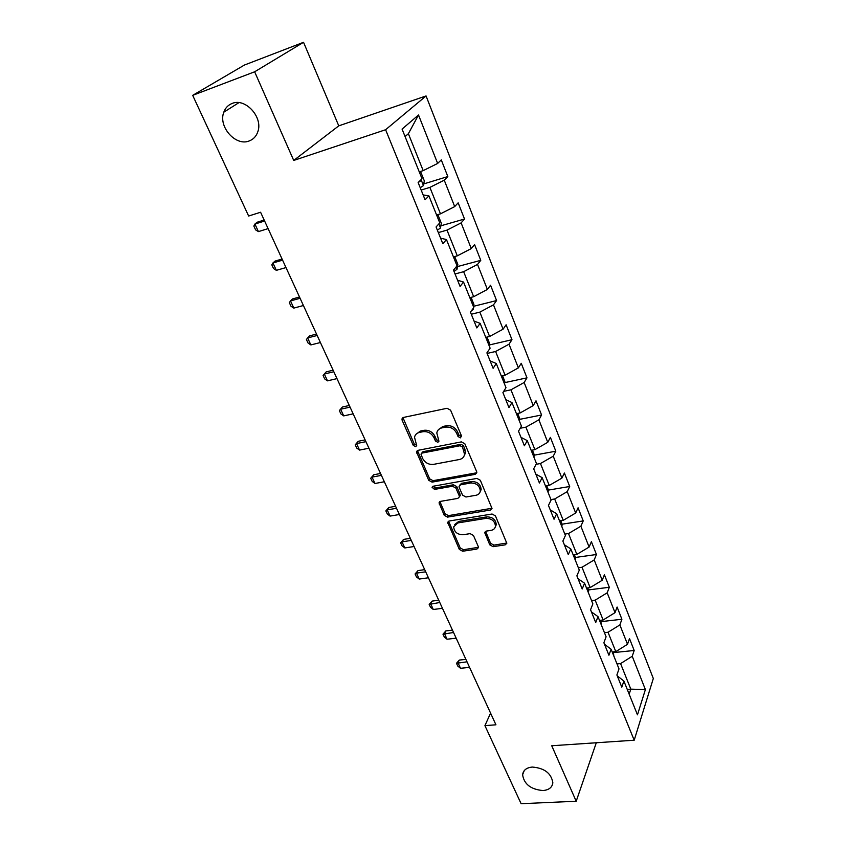 <?xml version="1.0" encoding="UTF-8"?>
<svg xmlns="http://www.w3.org/2000/svg" width="846" height="846" viewBox="0 0 846 846"><rect width="100%" height="100%" fill="white"/><g stroke="black" fill="none" stroke-linecap="round" stroke-linejoin="round"><path stroke-width="1.27" d="M460.467 437.858L461.472 435.849L450.59 410.194L447.079 408.28L403.479 417.438L401.956 418.95L402.157 420.314L413.25 445.366L415.629 446.677L416.697 445.62L414.529 437.297C415.058 434.707 416.687 433.078 419.436 432.422L423.021 431.693C427.886 431.217 431.555 433.226 434.019 437.742L435.436 440.988L437.837 442.31L438.937 441.21L436.8 432.972C437.319 430.265 439.011 428.573 441.866 427.886L445.525 427.145C450.474 426.648 454.175 428.689 456.639 433.237L458.035 436.525L460.467 437.858M532.324 767.058C526.498 767.629 523.262 770.188 522.606 774.725C524.034 784.168 530.812 789.445 542.952 790.545C548.917 790.027 552.216 787.425 552.84 782.751C551.296 773.286 544.454 768.062 532.324 767.058M232.142 103.445C228.134 105.01 225.353 107.928 223.799 112.201C218.025 126.625 235.664 146.548 249.126 140.986C253.366 139.41 256.275 136.322 257.829 131.712C263.254 117.351 245.446 97.628 232.142 103.445M489.76 544.824L493.091 546.675L505.178 544.856L506.817 543.301L495.449 515.88L492.065 514.019L449.258 520.999L447.724 522.458L459.336 549.414L462.625 551.232L476.88 549.096L478.455 547.616L478.276 546.558L473.453 535.465L470.133 533.636L463.016 534.746C457.284 534.598 454.175 531.965 453.689 526.857L457.823 522.934L485.995 518.376C491.738 518.461 494.899 521.062 495.46 526.17C495.09 528.464 493.641 529.85 491.114 530.347L486.387 531.087L484.79 532.62L489.76 544.824L490.585 543.301L493.905 545.131L506.828 543.016M551.74 745.749L576.2 801.247L521.115 803.7L484.927 725.646L495.936 724.8L260.589 212.251L248.639 216.026L192.687 95.344L254.646 71.794L293.721 160.444L385.607 129.734L634.193 740.218L551.74 745.749M475.188 474.352L476.816 472.734L476.636 471.582L464.845 443.78L461.377 441.876L418.019 450.336L416.496 451.827L428.711 480.274L432.073 482.135L475.188 474.352L476.827 472.607M480.338 480.295L492.012 508.467L490.373 510.053L447.534 517.118L444.224 515.277L439.042 502.841L440.576 501.361L457.813 498.4L459.389 496.877L459.209 495.724L455.899 488.089L452.515 486.228L434.537 489.411L432.063 487.275L433.131 486.239L476.922 478.413L480.338 480.295M385.607 129.734L426.067 95.947L653.313 678.503L634.193 740.218M613.667 652.573L634.183 650.489L629.498 638.561L627.51 644.292L619.864 624.919L621.905 619.261L617.104 607.047L615.021 612.663L607.185 592.813L609.321 587.272L604.404 574.762L602.225 580.261L594.199 559.925L596.441 554.5L591.396 541.683L589.112 547.055L580.885 526.212L583.232 520.925L578.072 507.78L575.671 513.014L567.232 491.642L569.696 486.492L564.398 473.03L561.892 478.117L553.242 456.195L555.822 451.204L550.386 437.382L547.764 442.321L538.881 419.828L541.577 414.995L536.004 400.814L533.255 405.594L524.15 382.508L526.973 377.845L521.252 363.294L518.376 367.894L509.017 344.195L511.978 339.711L506.109 324.779L503.095 329.189L493.482 304.846L496.581 300.563L490.553 285.218L487.391 289.438L477.525 264.428L480.771 260.346L474.574 244.589L471.264 248.587L461.123 222.889L464.517 219.019L458.151 202.829L454.693 206.604L444.256 180.187L447.82 176.55L441.274 159.894L437.646 163.437L418.516 114.993L402.072 129.1L422.017 178.728L418.136 182.535L425.094 199.772L428.911 195.87L423.137 194.94M634.183 650.489L632.237 656.263L645.392 689.585L637.461 714.828L623.883 681.041L621.81 687.163L616.893 674.981L619.008 668.9L611.098 649.231L608.93 655.248L603.885 642.759L606.096 636.784L597.995 616.628L595.721 622.529L590.55 609.723L592.877 603.875L584.565 583.211L582.185 588.975L576.877 575.84L579.309 570.13L570.796 548.927L568.29 554.564L562.854 541.08L565.403 535.507L556.657 513.765L554.035 519.243L548.451 505.422L551.127 499.997L542.159 477.673L539.41 483.003L533.678 468.811L536.48 463.545L527.27 440.629L524.393 445.789L518.503 431.206L521.432 426.12L511.978 402.58L508.964 407.571L502.915 392.586L505.993 387.68L496.274 363.505L493.112 368.296L486.894 352.898L490.12 348.182L480.137 323.331L476.816 327.931L470.429 312.1L473.802 307.584L463.534 282.035L460.065 286.413L453.488 270.138L457.03 265.845L446.466 239.566L442.828 243.722L436.071 226.971L439.772 222.91L428.911 195.87M604.435 632.649L608.031 632.258L615.793 651.632L612.208 651.991M615.793 651.632L627.51 644.292M608.031 632.258L619.864 624.919M611.098 649.231L604.499 644.271M591.555 600.597L595.182 600.152L603.124 620.002L599.518 620.414M603.124 620.002L615.021 612.663M595.182 600.152L607.185 592.813M597.995 616.628L591.439 611.912M578.357 567.761L582.006 567.264L590.148 587.6L586.521 588.065M590.148 587.6L602.225 580.261M582.006 567.264L594.199 559.925M584.565 583.211L578.051 578.749M564.832 534.101L568.512 533.551L576.856 554.394L573.197 554.913M576.856 554.394L589.112 547.055M568.512 533.551L580.885 526.212M570.796 548.927L564.324 544.739M550.968 499.595L554.669 498.981L563.225 520.353L559.544 520.925M563.225 520.353L575.671 513.014M554.669 498.981L567.232 491.642M556.657 513.765L550.249 509.852M536.068 464.317L540.467 463.523L549.244 485.445L545.533 486.08M549.244 485.445L561.892 478.117M540.467 463.523L553.242 456.195M542.159 477.673L535.804 474.067M520.195 428.266L525.905 427.156L534.905 449.649L531.172 450.347M534.905 449.649L547.764 442.321M525.905 427.156L538.881 419.828M527.27 440.629L520.977 437.34M503.687 391.36L510.952 389.816L520.195 412.911L516.43 413.673M520.195 412.911L533.255 405.594M510.952 389.816L524.15 382.508M511.978 402.58L505.76 399.64M487.116 353.438L495.608 351.492L505.094 375.201L501.308 376.026M505.094 375.201L518.376 367.894M495.608 351.492L509.017 344.195M496.274 363.505L490.13 360.904M471.296 314.236L479.841 312.132L489.591 336.475L485.773 337.374M489.591 336.475L503.095 329.189M479.841 312.132L493.482 304.846M480.137 323.331L474.067 321.12M455.042 273.967L463.65 271.693L473.665 296.703L469.826 297.686M473.665 296.703L487.391 289.438M463.65 271.693L477.525 264.428M463.534 282.035L457.559 280.227M438.334 232.587L447.005 230.123L457.305 255.841L453.435 256.888M457.305 255.841L471.264 248.587M447.005 230.123L461.123 222.889M446.466 239.566L440.597 238.181M421.16 190.043L429.895 187.389L440.48 213.837L436.578 214.969M440.48 213.837L454.693 206.604M429.895 187.389L444.256 180.187M418.516 114.993L408.385 133.689L423.18 170.638L419.256 171.854M423.18 170.638L437.646 163.437M293.721 160.444L338.77 125.853L303.545 42.3L254.646 71.794M303.545 42.3L244.399 65.057L192.687 95.344M576.2 801.247L596.293 742.756M338.77 125.853L426.067 95.947M490.574 713.125L484.927 725.646M408.385 133.689L405.086 136.587M627.267 689.448L630.809 689.141L620.583 663.592L617.009 663.941M629.16 694.175L630.809 689.141L645.392 689.585M620.583 663.592L632.237 656.263M623.883 681.041L617.252 675.848M423.74 183.92L447.82 176.55M440.851 225.808L464.517 219.019M457.485 266.575L480.771 260.346M473.654 306.284L496.581 300.563M489.39 344.957L511.978 339.711M504.702 382.646L526.973 377.845M519.624 419.373L541.577 414.995M534.143 455.18L555.822 451.204M548.303 490.109L569.696 486.492M562.104 524.182L583.232 520.925M575.481 557.451L596.441 554.5M588.509 589.916L609.321 587.272M601.242 621.62L621.905 619.261M461.377 436.451L458.944 435.119L457.549 431.841C455.095 427.283 451.404 425.252 446.455 425.75L445.525 427.145M438.281 429.842L442.807 426.49L446.455 425.75M416.042 434.231L420.409 431.037L423.994 430.307C428.848 429.831 432.507 431.841 434.971 436.335L436.377 439.582L438.778 440.903M402.96 417.617L414.223 443.97L416.602 445.282M417.448 450.527L429.652 478.836L433.004 480.687L476.055 472.893M462.519 447.058L460.097 445.726L422.059 453.086L420.991 454.143L422.609 458.405C425.041 462.804 428.658 464.792 433.459 464.38L459.399 459.505C462.35 458.839 464.063 457.115 464.56 454.334L462.519 447.058L463.418 445.641L461.007 444.309L460.097 445.726M421.583 453.266L423.021 451.679L461.007 444.309M464.116 455.952L465.459 452.906L464.877 449.067L463.978 450.495M463.418 445.641L464.877 449.067M439.931 501.583L445.112 513.797L448.433 515.626L492.023 508.256M459.41 496.687L460.097 494.254L456.787 486.63L453.414 484.769L435.457 487.962L434.537 489.411M432.993 486.27L435.457 487.962M475.97 495.28C478.466 494.762 479.915 493.334 480.306 491.029C479.767 485.72 476.573 483.045 470.714 483.003L460.647 484.79L459.061 486.334L459.241 487.497L462.55 495.143L465.935 497.004L475.97 495.28M480.063 492.065L481.152 489.559C480.634 484.25 477.44 481.586 471.582 481.543L470.714 483.003M459.801 485.128L461.535 483.33L471.582 481.543M485.604 531.362L490.585 543.301M495.28 527.037L496.274 524.657C495.714 519.55 492.573 516.959 486.831 516.874L485.995 518.376M454.767 524.509L458.701 521.432L486.831 516.874M448.592 521.221L460.203 547.891L463.471 549.71L478.466 547.32M419.394 172.193L421.001 172.605L424.322 180.875L423.402 185.634L420.229 187.738M418.273 182.398L420.219 181.234L420.705 180.018M264.174 220.045L257.121 222.244L254.91 224.042L258.421 231.603L268.108 228.621M258.421 231.603L255.587 229.848L253.842 226.072L254.91 224.042L264.618 221.018M436.811 214.905L438.08 215.159L441.316 223.207L440.459 228.008L437.361 230.186M282.067 259.035L275.056 261.076L272.93 262.969L276.346 270.339L285.99 267.569M276.346 270.339L273.522 268.531L271.82 264.851L272.93 262.969L282.585 260.156M454.683 256.55L457.845 264.386L457.041 269.24L454.027 271.471M299.516 297.031L292.536 298.934L290.495 300.922L293.826 308.103L303.418 305.522M293.826 308.103L291.003 306.252L289.343 302.667L290.495 300.922L300.108 298.3M473.369 308.177L473.178 309.361L471.19 311.074M473.549 306.961L473.929 304.465L471.085 297.358M316.531 334.085L309.594 335.851L307.616 337.924L310.863 344.925L320.412 342.535M310.863 344.925L308.05 343.021L306.421 339.532L307.616 337.924L317.176 335.492M489.242 346.003L489.601 343.487L487.021 337.089M333.123 370.22L326.218 371.859L324.325 374.006L327.487 380.848L336.983 378.627M327.487 380.848L324.674 378.902L323.087 375.487L324.325 374.006L333.832 371.764M504.523 384.031L504.851 381.504L502.545 375.751M349.313 405.488L342.44 407L340.621 409.221L343.709 415.894L353.152 413.842M343.709 415.894L340.896 413.906L339.352 410.574L342.44 407M350.075 407.138L340.621 409.221L339.352 410.574M519.412 421.075L519.719 418.537L517.667 413.419M365.112 439.899L358.281 441.284L356.515 443.579L359.539 450.093L368.941 448.211M359.539 450.093L356.726 448.063L355.225 444.816L358.281 441.284M365.927 441.665L356.515 443.579L355.225 444.816M533.921 457.189L534.207 454.63L532.398 450.114M380.541 473.485L373.742 474.765L372.05 477.123L374.99 483.489L384.338 481.765M374.99 483.489L372.187 481.427L370.717 478.244L373.742 474.765M381.409 475.367L372.05 477.123L370.717 478.244M548.071 492.393L548.335 489.823L546.749 485.879M395.6 506.289L388.843 507.463L387.204 509.884L390.08 516.092L399.386 514.516M390.08 516.092L387.288 513.998L385.85 510.899L388.843 507.463M396.52 508.277L387.204 509.884L385.85 510.899M561.871 526.72L562.114 524.139L560.75 520.745M410.31 538.331L403.584 539.399L402.009 541.874L404.822 547.944L414.075 546.516M404.822 547.944L402.03 545.818L400.634 542.794L403.584 539.399M411.272 540.414L402.009 541.874L400.634 542.794M575.322 560.211L575.544 557.62L574.392 554.743M424.692 569.633L417.998 570.606L416.486 573.133L419.225 579.066L428.425 577.776M419.225 579.066L416.444 576.909L415.079 573.958L417.998 570.606M425.686 571.822L416.486 573.133L415.079 573.958M588.456 592.898L588.668 590.297L587.706 587.907M438.736 600.226L432.084 601.104L430.625 603.695L433.3 609.49L442.447 608.327M433.3 609.49L430.529 607.301L429.186 604.414L432.084 601.104M439.783 602.5L429.186 604.414M601.284 624.792L600.702 620.277M452.473 630.133L445.853 630.915L444.446 633.559L447.069 639.227L456.163 638.18M447.069 639.227L444.298 637.017L442.987 634.183L445.853 630.915M453.551 632.491L442.987 634.183M613.794 655.946L613.382 651.875M465.892 659.383L459.315 660.07L457.961 662.756L460.52 668.298L469.572 667.378M460.52 668.298L457.771 666.066L456.48 663.306L459.315 660.07M467.013 661.815L456.48 663.306M457.549 431.841L456.639 433.237M442.807 426.49L441.866 427.886M436.377 439.582L435.436 440.988M434.971 436.335L434.019 437.742M423.994 430.307L423.021 431.693M420.409 431.037L419.436 432.422M414.223 443.97L413.25 445.366M403.151 418.95L402.157 420.314M458.944 435.119L458.035 436.525M433.004 480.687L432.073 482.135M429.652 478.836L428.711 480.274M417.649 451.711L416.687 453.118M423.021 451.679L422.059 453.086M491.209 508.562L490.373 510.053M448.433 515.626L447.534 517.118M445.112 513.797L444.224 515.277M440.132 502.545L439.222 504.015M460.097 494.254L459.209 495.724M456.787 486.63L455.899 488.089M453.414 484.769L452.515 486.228M461.535 483.33L460.647 484.79M485.794 532.166L484.959 533.678M458.701 521.432L457.823 522.934M477.715 547.573L476.88 549.096M463.471 549.71L462.625 551.232M460.203 547.891L459.336 549.414M448.792 522.098L447.904 523.589M505.982 543.322L505.178 544.856M493.905 545.131L493.091 546.675M423.434 185.517L421.075 179.659M419.108 181.573L420.219 181.234M440.48 227.891L438.873 223.904M457.062 269.113L456.163 266.892M473.2 309.234L472.977 308.684M524.234 770.643L522.606 774.725M238.91 102.652L223.799 112.201M402.929 417.628L401.956 418.95M417.353 450.58L416.496 451.827M465.459 452.906L464.56 454.334M439.751 501.689L439.042 502.841M460.277 495.407L459.389 496.877M432.592 486.45L432.063 487.275M481.152 489.559L480.306 491.029M485.393 531.51L484.79 532.62M496.274 524.657L495.46 526.17M448.38 521.358L447.724 522.458"/></g></svg>
